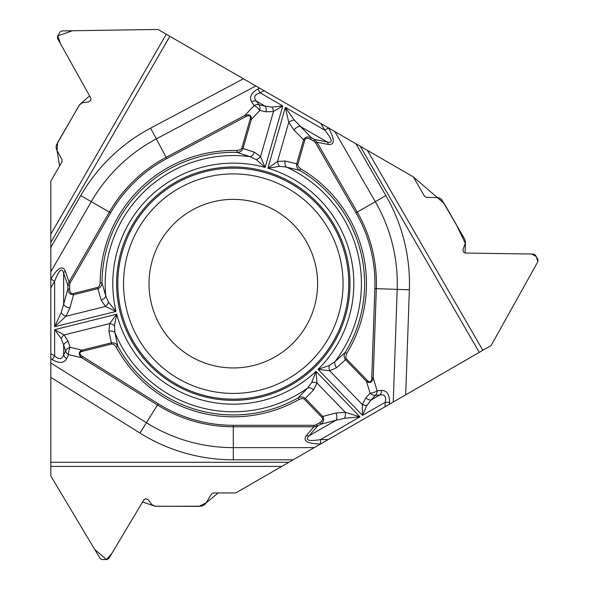 <?xml version="1.0" encoding="UTF-8"?>
<svg xmlns="http://www.w3.org/2000/svg" width="589" height="589" viewBox="0 0 589 589"><rect width="100%" height="100%" fill="white"/><g stroke="black" fill="none" stroke-linecap="round" stroke-linejoin="round"><path stroke-width="0.88" d="M73.279 293.521L73.573 294.714L69.951 307.863L65.909 316.308L54.652 326.726L116.026 311.426L108.575 302.26L105.784 295.972L102 282.853L100.152 282.838L99.386 285.996L97.921 287.344L73.279 293.521A6.494 3.829 105.4 0 1 69.671 288.985L69.671 285.356L67.875 285.356L69.038 281.947L109.363 212.106L91.295 201.674L50.816 271.779L50.816 247.417L50.816 476.008L94.719 549.449L106.476 559.55L111.836 553.424L142.56 502.012L155.025 506.201L198.913 506.378L206.283 502.756L218.217 492.949L235.784 492.949L288.868 462.299L235.784 492.949L213.439 492.949L211.466 494.068L205.208 504.213L201.718 506.194L155.54 506.297L152.161 504.854L148.03 499.582L145.608 498.773L143.93 499.722L108.81 558.482L106.933 559.55L101.993 559.55L100.115 558.482L50.816 476.008L50.816 462.299L288.868 462.299L293.16 459.818L233.31 459.818A176.163 176.163 0 0 1 139.954 433.055L50.816 377.358L50.816 462.299M50.816 377.358L50.816 362.993L146.411 422.725L139.954 433.055M311.78 382.379A5.75 3.217 9.6 0 1 316.985 383.012L315.991 371.35L311.78 382.379L307.73 387.945L298.255 397.774L299.175 399.386L302.29 398.473L304.189 399.062L321.859 417.321A6.494 3.829 -14.6 0 1 319.739 422.711L316.587 424.522L317.493 426.083L313.952 426.775L313.952 425.31L233.31 425.31A141.647 141.647 0 0 1 158.242 403.782L82.578 356.5L81.797 357.744C78.322 354.571 78.403 352.038 82.04 350.146L111.38 342.827L108.913 331.195L109.701 323.575L116.718 314.209L54.652 329.678L64.12 334.935L68.162 341.362A5.75 3.689 162.3 0 0 63.656 344.948L61.131 338.52L54.652 329.678L54.652 355.903C58.966 359.857 61.963 359.533 63.656 354.924A5.75 4.388 25.5 0 0 66.719 358.657C64.024 363.266 59.217 363.59 52.318 359.636L54.652 355.903L50.816 353.51L50.816 362.993M50.816 353.51L50.816 287.866L54.652 281.225C58.966 269.88 61.963 267.207 63.656 273.208L63.656 304.285L67.875 288.985L67.875 285.356L63.656 273.208A5.75 3.851 160.8 0 1 65.239 271.006C62.544 265.006 57.737 267.678 50.838 279.024L54.652 281.225L54.652 326.726L61.131 312.722L63.656 304.285A5.75 3.394 -164.6 0 0 69.951 307.863M50.816 271.779L50.816 287.866M482.825 350.322L479.255 352.377L360.232 146.227L367.359 150.342L482.825 350.322L491.123 345.529L537.904 261.597L536.174 256.473L531.705 254.036L465.067 253.027L465.413 243.493L455.614 223.297L444.224 203.551L413.323 176.877L157.977 29.45L72.418 30.746L57.796 35.877L60.417 43.579L89.58 95.897L79.721 104.599L57.626 142.516L57.074 150.71L59.599 165.951L50.816 181.162L50.816 247.417L80.745 195.577A176.163 176.163 0 0 1 150.607 128.122L243.412 78.771L169.846 36.304L50.816 242.454L50.816 181.162L61.992 161.813L62.007 159.538L56.515 149.532L56.08 147.552L56.382 145.041L79.382 104.989L82.32 102.788L88.954 101.845L90.861 100.152L90.875 98.223L57.553 38.432L57.567 36.275L60.041 31.997L61.897 30.908L157.977 29.45L169.846 36.304M243.412 78.771L255.847 85.957L156.321 138.879L150.607 128.122M65.239 271.006L69.038 281.947L70.312 282.676L110.636 212.835A141.647 141.647 0 0 1 166.805 158.596L245.591 116.703L244.899 115.407C249.39 113.986 251.547 115.326 251.363 119.42L243.029 148.48L254.338 152.161L260.544 156.659L265.146 167.416L282.779 105.932L273.495 111.505L265.911 111.792A5.75 3.689 -77.7 0 0 265.057 106.094L271.882 107.117L282.779 105.932L260.073 92.819C254.492 94.579 253.27 97.34 256.421 101.102A5.75 4.388 145.5 0 0 251.65 101.897C249.007 97.251 251.128 92.929 258.004 88.932L260.073 92.819L264.063 90.699L255.847 85.957M264.063 90.699L328.559 127.953C334.935 139.608 334.846 145.1 328.301 144.438L316.926 142.258L357.251 212.106L375.318 201.674L334.839 131.561L328.537 127.923M334.839 131.561L355.94 143.745L385.869 195.577A176.163 176.163 0 0 1 409.362 289.81L405.688 394.851L479.255 352.377M360.232 146.227L355.94 143.745M367.359 150.342L413.323 176.877L424.492 196.218L426.443 197.374L437.863 197.617L439.792 198.235L441.816 199.752L465.001 239.694L465.494 242.874L462.939 249.552L463.447 252.055L465.111 253.027L533.56 254.065L535.416 255.162L537.89 259.44L537.904 261.597L491.123 345.529L293.16 459.818L393.253 402.037L397.185 289.383L409.362 289.81M405.688 394.851L393.253 402.037M174.962 384.72A116.696 116.696 0 0 0 334.368 342.01A116.696 116.696 0 0 0 291.651 182.597A116.696 116.696 0 0 0 132.245 225.315A116.696 116.696 0 0 0 174.962 384.72M191.16 356.662A84.301 84.301 0 0 1 191.16 210.656A84.301 84.301 0 0 1 317.604 283.662A84.301 84.301 0 0 1 191.16 356.662M315.652 142.994L355.977 212.835A141.647 141.647 0 0 1 374.869 288.603L371.755 377.777A10.698 3.829 -106.8 0 1 367.403 380.56L346.398 358.811L345.655 357.052L346.663 353.525A133.158 133.158 0 0 0 300.596 168.756L298.24 166.51L297.806 164.574L304.778 140.145L303.6 139.799C305.102 136.913 307.708 136.221 311.412 137.73L314.555 139.541L313.657 141.102A5.721 3.829 -169.2 0 1 315.652 142.994L316.926 142.258L314.555 139.541L327.189 141.964C333.227 143.502 332.417 139.571 324.745 130.154L328.559 127.953M304.778 140.145A6.494 3.829 -134.6 0 1 310.513 139.284L311.412 137.73L294.228 120.016L285.341 107.404L267.907 168.204L279.561 166.341L286.409 167.07L299.661 170.354C297.261 168.815 296.274 166.658 296.694 163.867L285.157 160.996A5.75 3.689 101.5 0 0 286.409 167.07A128.115 128.115 0 0 1 334.927 361.675L345.088 352.553C343.689 355.034 343.836 357.405 345.515 359.673L336.672 367.624A5.75 3.689 -129.5 0 1 334.927 361.675L329.222 365.533L318.053 369.355A120.524 120.524 0 0 0 267.907 168.204L277.507 161.519L285.157 160.996M297.879 164.213L296.694 163.867L303.6 139.799L294.021 130.088A5.75 3.394 -44.6 0 1 300.272 126.429L327.189 141.964A5.75 3.851 100.8 0 1 328.301 144.438M245.591 116.703A10.698 3.829 133.2 0 1 250.178 119.074L241.843 148.141L240.695 149.672L237.131 150.556L237.08 152.411L250.06 156.645L256.252 159.656L265.146 167.416A120.524 120.524 0 0 0 116.026 311.426L105.431 306.449L101.153 300.088L97.87 288.662L73.573 294.714C70.327 294.861 68.42 292.947 67.875 288.985L69.671 288.985M294.021 130.088L288.735 122.365L285.341 107.404L324.745 130.154L320.909 123.521M256.252 159.656A5.75 3.217 142.4 0 0 260.544 156.659L273.495 111.505A5.75 3.262 -108.7 0 0 271.882 107.117M265.911 111.792L259.778 110.46A5.75 2.061 -136.8 0 0 254.161 105.549L251.65 101.897M250.178 119.074L251.363 119.42L259.778 110.46A5.75 3.689 -77.7 0 0 258.932 104.761A5.75 4.388 145.5 0 0 254.161 105.549L244.899 115.407L166.12 157.3L156.321 138.879A163.978 163.978 0 0 0 91.295 201.674L80.745 195.577M241.843 148.141L243.029 148.48C241.91 151.071 239.929 152.374 237.08 152.411A131.303 131.303 0 0 0 102 282.853C101.875 285.694 100.498 287.631 97.87 288.662L97.575 287.461M254.338 152.161A5.75 3.689 110.5 0 1 250.06 156.645A128.115 128.115 0 0 0 105.784 295.972A5.75 3.689 161.5 0 1 101.153 300.088M279.561 166.341A5.75 3.217 -110.4 0 1 277.507 161.519L288.735 122.365A5.75 2.731 -24 0 1 294.228 120.016M300.596 168.756L299.661 170.354A131.303 131.303 0 0 1 345.088 352.553L346.663 353.525M328.191 439.6L320.526 439.6L320.526 444.003C307.244 443.701 302.532 440.874 306.376 435.536A5.75 3.851 40.8 0 0 309.078 435.816L335.995 420.274L320.637 424.264L317.493 426.083L309.078 435.816C304.727 440.277 308.54 441.536 320.526 439.6L359.931 416.85L344.565 418.242L335.995 420.274A5.75 3.394 75.4 0 0 335.951 413.029L345.279 412.307L359.931 416.85L315.991 371.35A120.524 120.524 0 0 1 116.718 314.209L114.443 325.791L114.936 332.66L117.748 346.015C116.305 343.571 114.178 342.503 111.38 342.827L111.674 344.028L113.574 344.256L116.121 346.899L117.748 346.015A131.303 131.303 0 0 0 298.255 397.774C300.788 396.471 303.151 396.691 305.352 398.451L322.743 416.46C324.495 419.206 323.795 421.812 320.637 424.264L319.739 422.711M82.578 356.5A10.698 3.829 13.2 0 1 82.335 351.338L82.04 350.146L70.069 347.333A5.75 2.061 103.2 0 0 68.633 354.652L66.719 358.657M114.443 325.791A5.75 3.217 22.4 0 0 109.701 323.575L64.12 334.935A5.75 3.262 131.3 0 0 61.131 338.52M68.162 341.362L70.069 347.333A5.75 3.689 162.3 0 0 65.563 350.919A5.75 4.388 25.5 0 0 68.633 354.652L81.797 357.744L157.469 405.026L146.411 422.725A163.978 163.978 0 0 0 233.31 447.64L314.261 447.64M108.913 331.195A5.75 3.689 -9.5 0 1 114.936 332.66A128.115 128.115 0 0 0 307.73 387.945A5.75 3.689 41.5 0 1 313.613 389.896L304.469 399.305M108.575 302.26A5.75 3.217 129.6 0 1 105.431 306.449L65.909 316.308A5.75 2.731 -144 0 1 61.131 312.722M381.547 390.433C386.892 390.463 389.572 394.461 389.594 402.412L385.199 402.258C386.465 396.544 384.683 394.107 379.846 394.954A5.75 4.388 -94.5 0 0 381.547 390.433L377.129 390.772A5.75 2.061 -16.8 0 1 370.069 393.187A5.75 3.689 42.3 0 0 375.429 395.3A5.75 4.388 -94.5 0 0 377.129 390.772L373.22 377.829C372.204 382.43 369.973 383.623 366.52 381.422L345.515 359.673L346.398 358.811M336.672 367.624L329.678 370.753L318.053 369.355L362.493 415.37L362.309 404.54A5.75 3.262 11.3 0 0 366.903 405.342L362.493 415.37L385.199 402.258L385.037 406.778M329.222 365.533A5.75 3.217 -97.6 0 0 329.678 370.753L362.309 404.54L365.85 397.833A5.75 3.689 42.3 0 0 371.21 399.946L366.903 405.342M313.613 389.896L316.985 383.012L345.279 412.307A5.75 2.731 96 0 1 344.565 418.242M321.859 417.321L322.743 416.46L335.951 413.029M367.403 380.56L366.52 381.422L370.069 393.187L365.85 397.833M371.755 377.777L373.22 377.829L376.334 288.654L397.185 289.383A163.978 163.978 0 0 0 375.318 201.674L385.869 195.577M175.559 383.682A115.496 115.496 0 0 1 175.559 183.643A115.496 115.496 0 0 1 348.798 283.662A115.496 115.496 0 0 1 175.559 383.682M178.43 378.712A109.753 109.753 0 0 1 178.43 188.613A109.753 109.753 0 0 1 343.063 283.662A109.753 109.753 0 0 1 178.43 378.712M50.816 234.223L166.282 34.243M258.004 88.932L259.565 88.1M310.513 139.284L313.657 141.102M69.671 285.356A5.721 3.829 -109.2 0 1 70.312 282.676M237.131 150.556A133.158 133.158 0 0 0 100.152 282.838M110.636 212.835L109.363 212.106A143.112 143.112 0 0 1 166.12 157.3L166.805 158.596M258.932 104.761L265.057 106.094L256.421 101.102L258.932 104.761M233.31 425.31L233.31 426.775L313.952 426.775L306.376 435.536M158.242 403.782L157.469 405.026A143.112 143.112 0 0 0 233.31 426.775L233.31 459.818M281.741 466.414L50.816 466.414M52.318 359.636L50.816 358.701M316.587 424.522A5.721 3.829 130.8 0 1 313.952 425.31M116.121 346.899A133.158 133.158 0 0 0 299.175 399.386M82.335 351.338L111.674 344.028M65.563 350.919L63.656 344.948L63.656 354.924L65.563 350.919M389.594 402.412L389.535 404.179M355.977 212.835L357.251 212.106A143.112 143.112 0 0 1 376.334 288.654L374.869 288.603M375.429 395.3L371.21 399.946L379.846 394.954L375.429 395.3"/></g></svg>
